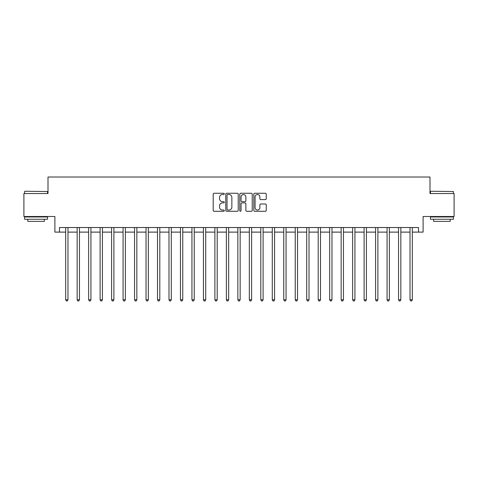 <?xml version="1.0" encoding="UTF-8"?>
<svg xmlns="http://www.w3.org/2000/svg" width="478" height="478" viewBox="0 0 478 478"><rect width="100%" height="100%" fill="white"/><g stroke="black" fill="none" stroke-linecap="round" stroke-linejoin="round"><path stroke-width="0.72" d="M224.307 193.889A0.633 0.633 0 0 0 223.68 193.255L214.102 193.255A0.902 0.902 0 0 0 213.2 194.158L213.2 210.38A0.902 0.902 0 0 0 214.102 211.282L223.68 211.282A0.633 0.633 0 0 0 224.307 210.655A0.633 0.633 0 0 0 223.68 210.021L222.437 210.021A2.886 2.886 0 0 1 219.551 207.135L219.551 205.785A2.886 2.886 0 0 1 222.437 202.899L223.68 202.899A0.633 0.633 0 0 0 224.307 202.272A0.633 0.633 0 0 0 223.68 201.638L222.437 201.638A2.886 2.886 0 0 1 219.551 198.752L219.551 197.402A2.886 2.886 0 0 1 222.437 194.516L223.68 194.516A0.633 0.633 0 0 0 224.307 193.889M265.344 199.613A0.902 0.902 0 0 0 266.24 198.711L266.24 194.158A0.902 0.902 0 0 0 265.344 193.255L254.708 193.255A0.902 0.902 0 0 0 253.806 194.158L253.806 210.38A0.902 0.902 0 0 0 254.708 211.282L265.344 211.282A0.902 0.902 0 0 0 266.24 210.38L266.24 204.883A0.902 0.902 0 0 0 265.344 203.981L260.791 203.981A0.902 0.902 0 0 0 259.889 204.883L259.889 207.613A2.414 2.414 0 0 1 257.475 210.021A2.414 2.414 0 0 1 255.067 207.613L255.067 196.93A2.414 2.414 0 0 1 257.475 194.516A2.414 2.414 0 0 1 259.889 196.93L259.889 198.711A0.902 0.902 0 0 0 260.791 199.613L265.344 199.613M59.481 232.111L59.481 227.522L418.519 227.522L418.519 232.111L423.108 232.111L423.108 216.504L454.1 216.504L454.1 193.548L429.997 193.548L429.997 177.015L48.003 177.015L48.003 193.548L23.9 193.548L23.9 216.504L54.892 216.504L54.892 232.111L65.683 232.111M238.211 194.158A0.902 0.902 0 0 0 237.309 193.255L226.674 193.255A0.902 0.902 0 0 0 225.771 194.158L225.771 210.38A0.902 0.902 0 0 0 226.674 211.282L237.309 211.282A0.902 0.902 0 0 0 238.211 210.38L238.211 194.158M240.691 193.255L251.326 193.255A0.902 0.902 0 0 1 252.229 194.158L252.229 210.38A0.902 0.902 0 0 1 251.326 211.282L246.773 211.282A0.902 0.902 0 0 1 245.871 210.38L245.871 203.801A0.902 0.902 0 0 0 244.969 202.899L241.952 202.899A0.902 0.902 0 0 0 241.049 203.801L241.049 210.655A0.633 0.633 0 0 1 240.422 211.282A0.633 0.633 0 0 1 239.789 210.655L239.789 194.158A0.902 0.902 0 0 1 240.691 193.255M67.978 232.111L77.161 232.111M79.456 232.111L88.639 232.111M90.934 232.111L100.117 232.111M102.412 232.111L111.595 232.111M113.889 232.111L123.073 232.111M125.367 232.111L134.551 232.111M136.845 232.111L146.029 232.111M148.323 232.111L157.507 232.111M159.801 232.111L168.985 232.111M171.279 232.111L180.463 232.111M182.757 232.111L191.941 232.111M194.235 232.111L203.419 232.111M205.713 232.111L214.897 232.111M217.191 232.111L226.375 232.111M228.669 232.111L237.853 232.111M240.147 232.111L249.331 232.111M251.625 232.111L260.809 232.111M263.103 232.111L272.287 232.111M274.581 232.111L283.765 232.111M286.059 232.111L295.243 232.111M297.537 232.111L306.721 232.111M309.015 232.111L318.199 232.111M320.493 232.111L329.677 232.111M331.971 232.111L341.155 232.111M343.449 232.111L352.633 232.111M354.927 232.111L364.111 232.111M366.405 232.111L375.589 232.111M377.883 232.111L387.066 232.111M389.361 232.111L398.544 232.111M400.839 232.111L410.022 232.111M412.317 232.111L418.519 232.111M227.665 194.516A0.633 0.633 0 0 0 227.032 195.149L227.032 209.388A0.633 0.633 0 0 0 227.665 210.021L228.974 210.021A2.886 2.886 0 0 0 231.86 207.135L231.86 197.402A2.886 2.886 0 0 0 228.974 194.516L227.665 194.516M245.871 196.972A2.414 2.414 0 0 0 243.463 194.564A2.414 2.414 0 0 0 241.049 196.972L241.049 200.736A0.902 0.902 0 0 0 241.952 201.638L244.969 201.638A0.902 0.902 0 0 0 245.871 200.736L245.871 196.972M68.091 227.522L68.043 227.636A0.92 0.92 90 0 0 67.978 227.982L67.978 299.79L65.683 299.79L65.683 227.982A0.92 0.92 90 0 0 65.611 227.636L65.57 227.522M67.978 299.79L67.284 300.985L66.37 300.985L65.683 299.79M79.569 227.522L79.521 227.636A0.92 0.92 90.2 0 0 79.456 227.982L79.456 299.79L77.161 299.79L77.161 227.982A0.92 0.92 90.2 0 0 77.089 227.636L77.048 227.522M79.456 299.79L78.762 300.985L77.848 300.985L77.161 299.79M91.047 227.522L90.999 227.636A0.92 0.92 90.2 0 0 90.934 227.982L90.934 299.79L88.639 299.79L88.639 227.982A0.92 0.92 90.2 0 0 88.567 227.636L88.526 227.522M90.934 299.79L90.246 300.985L89.326 300.985L88.639 299.79M102.525 227.522L102.477 227.636A0.92 0.92 90.2 0 0 102.412 227.982L102.412 299.79L100.117 299.79L100.117 227.982A0.92 0.92 90.2 0 0 100.045 227.636L100.004 227.522M102.412 299.79L101.724 300.985L100.804 300.985L100.117 299.79M114.003 227.522L113.955 227.636A0.92 0.92 90.2 0 0 113.889 227.982L113.889 299.79L111.595 299.79L111.595 227.982A0.92 0.92 90.2 0 0 111.529 227.636L111.482 227.522M113.889 299.79L113.202 300.985L112.282 300.985L111.595 299.79M24.862 191.254L47.543 191.529L24.862 191.254M36.065 219.259L24.587 219.259L24.587 216.964L47.543 216.964L47.543 219.259L36.065 219.259M44.329 219.259L44.329 221.368L27.802 221.368L27.802 219.259M430.732 191.254L453.413 191.529L430.732 191.254M441.935 219.259L430.457 219.259L430.457 216.964L453.413 216.964L453.413 219.259L441.935 219.259M450.198 219.259L450.198 221.368L433.671 221.368L433.671 219.259M125.481 227.522L125.433 227.636A0.92 0.92 90.2 0 0 125.367 227.982L125.367 299.79L123.073 299.79L123.073 227.982A0.92 0.92 90.2 0 0 123.007 227.636L122.96 227.522M125.367 299.79L124.68 300.985L123.76 300.985L123.073 299.79M136.959 227.522L136.911 227.636A0.92 0.92 90.2 0 0 136.845 227.982L136.845 299.79L134.551 299.79L134.551 227.982A0.92 0.92 90.2 0 0 134.485 227.636L134.438 227.522M136.845 299.79L136.158 300.985L135.238 300.985L134.551 299.79M148.437 227.522L148.389 227.636A0.92 0.92 90.2 0 0 148.323 227.982L148.323 299.79L146.029 299.79L146.029 227.982A0.92 0.92 90.2 0 0 145.963 227.636L145.915 227.522M148.323 299.79L147.636 300.985L146.716 300.985L146.029 299.79M159.915 227.522L159.867 227.636A0.92 0.92 90.2 0 0 159.801 227.982L159.801 299.79L157.507 299.79L157.507 227.982A0.92 0.92 90.2 0 0 157.441 227.636L157.393 227.522M159.801 299.79L159.114 300.985L158.194 300.985L157.507 299.79M171.393 227.522L171.345 227.636A0.92 0.92 90.2 0 0 171.279 227.982L171.279 299.79L168.985 299.79L168.985 227.982A0.92 0.92 90.2 0 0 168.919 227.636L168.871 227.522M171.279 299.79L170.592 300.985L169.672 300.985L168.985 299.79M182.871 227.522L182.823 227.636A0.92 0.92 90.2 0 0 182.757 227.982L182.757 299.79L180.463 299.79L180.463 227.982A0.92 0.92 90.2 0 0 180.397 227.636L180.349 227.522M182.757 299.79L182.07 300.985L181.15 300.985L180.463 299.79M194.349 227.522L194.301 227.636A0.92 0.92 90.2 0 0 194.235 227.982L194.235 299.79L191.941 299.79L191.941 227.982A0.92 0.92 90.2 0 0 191.875 227.636L191.827 227.522M194.235 299.79L193.548 300.985L192.628 300.985L191.941 299.79M205.827 227.522L205.779 227.636A0.92 0.92 90.2 0 0 205.713 227.982L205.713 299.79L203.419 299.79L203.419 227.982A0.92 0.92 90.2 0 0 203.353 227.636L203.305 227.522M205.713 299.79L205.026 300.985L204.106 300.985L203.419 299.79M217.305 227.522L217.257 227.636A0.92 0.92 90.2 0 0 217.191 227.982L217.191 299.79L214.897 299.79L214.897 227.982A0.92 0.92 90.2 0 0 214.831 227.636L214.783 227.522M217.191 299.79L216.504 300.985L215.584 300.985L214.897 299.79M228.783 227.522L228.735 227.636A0.92 0.92 90.2 0 0 228.669 227.982L228.669 299.79L226.375 299.79L226.375 227.982A0.92 0.92 90.2 0 0 226.309 227.636L226.261 227.522M228.669 299.79L227.982 300.985L227.062 300.985L226.375 299.79M240.261 227.522L240.213 227.636A0.92 0.92 90.2 0 0 240.147 227.982L240.147 299.79L237.853 299.79L237.853 227.982A0.92 0.92 90.2 0 0 237.787 227.636L237.739 227.522M240.147 299.79L239.46 300.985L238.54 300.985L237.853 299.79M251.739 227.522L251.691 227.636A0.92 0.92 90.2 0 0 251.625 227.982L251.625 299.79L249.331 299.79L249.331 227.982A0.92 0.92 90.2 0 0 249.265 227.636L249.217 227.522M251.625 299.79L250.938 300.985L250.018 300.985L249.331 299.79M263.217 227.522L263.169 227.636A0.92 0.92 90.2 0 0 263.103 227.982L263.103 299.79L260.809 299.79L260.809 227.982A0.92 0.92 90.2 0 0 260.743 227.636L260.695 227.522M263.103 299.79L262.416 300.985L261.496 300.985L260.809 299.79M274.695 227.522L274.647 227.636A0.92 0.92 90.2 0 0 274.581 227.982L274.581 299.79L272.287 299.79L272.287 227.982A0.92 0.92 90.2 0 0 272.221 227.636L272.173 227.522M274.581 299.79L273.894 300.985L272.974 300.985L272.287 299.79M286.173 227.522L286.125 227.636A0.92 0.92 90.2 0 0 286.059 227.982L286.059 299.79L283.765 299.79L283.765 227.982A0.92 0.92 90.2 0 0 283.699 227.636L283.651 227.522M286.059 299.79L285.372 300.985L284.452 300.985L283.765 299.79M297.651 227.522L297.603 227.636A0.92 0.92 90.2 0 0 297.537 227.982L297.537 299.79L295.243 299.79L295.243 227.982A0.92 0.92 90.2 0 0 295.177 227.636L295.129 227.522M297.537 299.79L296.85 300.985L295.93 300.985L295.243 299.79M309.129 227.522L309.081 227.636A0.92 0.92 90.2 0 0 309.015 227.982L309.015 299.79L306.721 299.79L306.721 227.982A0.92 0.92 90.2 0 0 306.655 227.636L306.607 227.522M309.015 299.79L308.328 300.985L307.408 300.985L306.721 299.79M320.607 227.522L320.559 227.636A0.92 0.92 90.2 0 0 320.493 227.982L320.493 299.79L318.199 299.79L318.199 227.982A0.92 0.92 90.2 0 0 318.133 227.636L318.085 227.522M320.493 299.79L319.806 300.985L318.886 300.985L318.199 299.79M332.085 227.522L332.037 227.636A0.92 0.92 90.2 0 0 331.971 227.982L331.971 299.79L329.677 299.79L329.677 227.982A0.92 0.92 90.2 0 0 329.611 227.636L329.563 227.522M331.971 299.79L331.284 300.985L330.364 300.985L329.677 299.79M343.562 227.522L343.515 227.636A0.92 0.92 90.2 0 0 343.449 227.982L343.449 299.79L341.155 299.79L341.155 227.982A0.92 0.92 90.2 0 0 341.089 227.636L341.041 227.522M343.449 299.79L342.762 300.985L341.842 300.985L341.155 299.79M355.04 227.522L354.993 227.636A0.92 0.92 90.2 0 0 354.927 227.982L354.927 299.79L352.633 299.79L352.633 227.982A0.92 0.92 90.2 0 0 352.567 227.636L352.519 227.522M354.927 299.79L354.24 300.985L353.32 300.985L352.633 299.79M366.518 227.522L366.471 227.636A0.92 0.92 90.2 0 0 366.405 227.982L366.405 299.79L364.111 299.79L364.111 227.982A0.92 0.92 90.2 0 0 364.045 227.636L363.997 227.522M366.405 299.79L365.718 300.985L364.798 300.985L364.111 299.79M377.996 227.522L377.955 227.636A0.92 0.92 90.2 0 0 377.883 227.982L377.883 299.79L375.589 299.79L375.589 227.982A0.92 0.92 90.2 0 0 375.523 227.636L375.475 227.522M377.883 299.79L377.196 300.985L376.276 300.985L375.589 299.79M389.474 227.522L389.433 227.636A0.92 0.92 90.2 0 0 389.361 227.982L389.361 299.79L387.066 299.79L387.066 227.982A0.92 0.92 90.2 0 0 387.001 227.636L386.953 227.522M389.361 299.79L388.674 300.985L387.754 300.985L387.066 299.79M400.952 227.522L400.911 227.636A0.92 0.92 90.2 0 0 400.839 227.982L400.839 299.79L398.544 299.79L398.544 227.982A0.92 0.92 90.2 0 0 398.479 227.636L398.431 227.522M400.839 299.79L400.152 300.985L399.238 300.985L398.544 299.79M412.43 227.522L412.389 227.636A0.92 0.92 90.2 0 0 412.317 227.982L412.317 299.79L410.022 299.79L410.022 227.982A0.92 0.92 90.2 0 0 409.957 227.636L409.909 227.522M412.317 299.79L411.63 300.985L410.716 300.985L410.022 299.79M24.587 193.548L24.587 191.529M29.821 216.964L29.821 216.504M42.309 216.964L42.309 216.504M47.543 193.548L47.543 191.529M430.457 193.548L430.457 191.529M435.691 216.964L435.691 216.504M448.179 216.964L448.179 216.504M453.413 193.548L453.413 191.529"/></g></svg>
